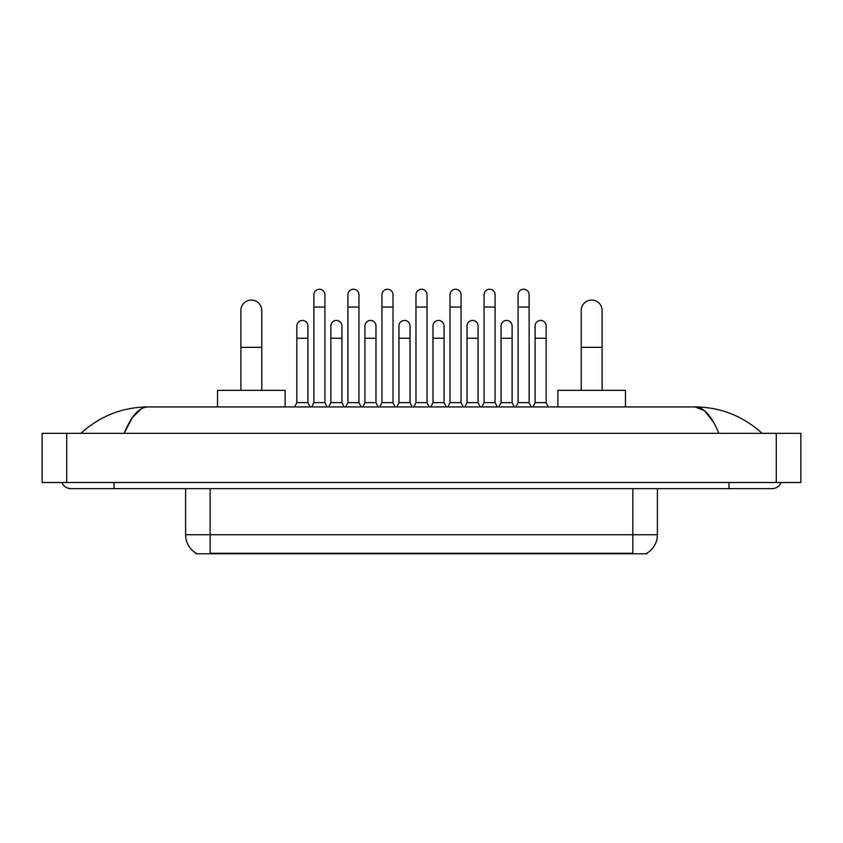<?xml version="1.0" encoding="UTF-8"?>
<svg xmlns="http://www.w3.org/2000/svg" width="843" height="843" viewBox="0 0 843 843"><rect width="100%" height="100%" fill="white"/><g stroke="black" fill="none" stroke-linecap="round" stroke-linejoin="round"><path stroke-width="1.26" d="M646.96 553.166L646.96 553.767L196.04 553.767L196.04 553.166M196.219 553.271A21.496 21.496 0 0 1 185.597 534.725L210.17 534.725L210.17 553.271L632.83 553.271L632.83 534.725L657.403 534.725L657.403 488.645M185.597 534.725L185.597 488.645M646.781 553.271A21.496 21.496 0 0 0 657.403 534.725M240.887 390.351L240.887 310.487A10.443 10.443 0 0 1 251.33 300.045A10.443 10.443 0 0 1 261.773 310.487A10.443 10.443 0 0 0 251.33 300.045M261.773 390.351L261.773 310.487M285.113 406.937L285.113 390.351L217.547 390.351L217.547 406.937M581.227 390.351L581.227 310.487A10.443 10.443 0 0 1 591.67 300.045A10.443 10.443 0 0 1 602.113 310.487A10.443 10.443 0 0 0 591.67 300.045M602.113 390.351L602.113 310.487M625.453 406.937L625.453 390.351L557.887 390.351L557.887 406.937M311.72 406.937L313.87 402.638L324.924 402.638L327.073 406.937M324.924 402.638L324.924 294.765A5.532 5.532 0 0 0 319.402 289.233A5.532 5.532 0 0 1 319.75 289.244M313.87 402.638L313.87 307.052L324.924 307.052M313.87 307.052L313.87 294.765A5.532 5.532 0 0 1 319.402 289.233M345.756 406.937L347.906 402.638L358.96 402.638L361.11 406.937M358.96 402.638L358.96 294.765A5.532 5.532 0 0 0 353.428 289.233A5.532 5.532 0 0 1 353.775 289.244M347.906 402.638L347.906 307.052L358.96 307.052M347.906 307.052L347.906 294.765A5.532 5.532 0 0 1 353.428 289.233M379.782 406.937L381.942 402.638L392.996 402.638L395.146 406.937M392.996 402.638L392.996 294.765A5.532 5.532 0 0 0 387.464 289.233A5.532 5.532 0 0 1 387.812 289.244M381.942 402.638L381.942 307.052L392.996 307.052M381.942 307.052L381.942 294.765A5.532 5.532 0 0 1 387.464 289.233M413.818 406.937L415.968 402.638L427.032 402.638L429.182 406.937M427.032 402.638L427.032 294.765A5.532 5.532 0 0 0 421.5 289.233A5.532 5.532 0 0 1 421.848 289.244M415.968 402.638L415.968 307.052L427.032 307.052M415.968 307.052L415.968 294.765A5.532 5.532 0 0 1 421.5 289.233M447.854 406.937L450.004 402.638L461.058 402.638L463.218 406.937M461.058 402.638L461.058 294.765A5.532 5.532 0 0 0 455.536 289.233A5.532 5.532 0 0 1 455.884 289.244M450.004 402.638L450.004 307.052L461.058 307.052M450.004 307.052L450.004 294.765A5.532 5.532 0 0 1 455.536 289.233M481.89 406.937L484.04 402.638L495.094 402.638L497.244 406.937M495.094 402.638L495.094 294.765A5.532 5.532 0 0 0 489.572 289.233A5.532 5.532 0 0 1 489.92 289.244M484.04 402.638L484.04 307.052L495.094 307.052M484.04 307.052L484.04 294.765A5.532 5.532 0 0 1 489.572 289.233M515.927 406.937L518.076 402.638L529.13 402.638L531.28 406.937M529.13 402.638L529.13 294.765A5.532 5.532 0 0 0 523.598 289.233A5.532 5.532 0 0 1 523.946 289.244M518.076 402.638L518.076 307.052L529.13 307.052M518.076 307.052L518.076 294.765A5.532 5.532 0 0 1 523.598 289.233M294.702 406.937L296.852 402.638L307.906 402.638L310.055 406.937M307.906 402.638L307.906 325.967A5.532 5.532 0 0 0 302.732 320.456A5.532 5.532 0 0 1 307.906 325.967M296.852 402.638L296.852 338.254L307.906 338.254M296.852 338.254L296.852 325.967A5.532 5.532 0 0 1 302.732 320.456M328.738 406.937L330.888 402.638L341.942 402.638L344.092 406.937M341.942 402.638L341.942 325.967A5.532 5.532 0 0 0 336.757 320.456A5.532 5.532 0 0 1 341.942 325.967M330.888 402.638L330.888 338.254L341.942 338.254M330.888 338.254L330.888 325.967A5.532 5.532 0 0 1 336.757 320.456M362.775 406.937L364.924 402.638L375.978 402.638L378.128 406.937M375.978 402.638L375.978 325.967A5.532 5.532 0 0 0 370.794 320.456A5.532 5.532 0 0 1 375.978 325.967M364.924 402.638L364.924 338.254L375.978 338.254M364.924 338.254L364.924 325.967A5.532 5.532 0 0 1 370.794 320.456M396.8 406.937L398.95 402.638L410.014 402.638L412.164 406.937M410.014 402.638L410.014 325.967A5.532 5.532 0 0 0 404.83 320.456A5.532 5.532 0 0 1 410.014 325.967M398.95 402.638L398.95 338.254L410.014 338.254M398.95 338.254L398.95 325.967A5.532 5.532 0 0 1 404.83 320.456M430.836 406.937L432.986 402.638L444.05 402.638L446.2 406.937M444.05 402.638L444.05 325.967A5.532 5.532 0 0 0 438.866 320.456A5.532 5.532 0 0 1 444.05 325.967M432.986 402.638L432.986 338.254L444.05 338.254M432.986 338.254L432.986 325.967A5.532 5.532 0 0 1 438.866 320.456M464.872 406.937L467.022 402.638L478.076 402.638L480.225 406.937M478.076 402.638L478.076 325.967A5.532 5.532 0 0 0 472.902 320.456A5.532 5.532 0 0 1 478.076 325.967M467.022 402.638L467.022 338.254L478.076 338.254M467.022 338.254L467.022 325.967A5.532 5.532 0 0 1 472.902 320.456M498.908 406.937L501.058 402.638L512.112 402.638L514.262 406.937M512.112 402.638L512.112 325.967A5.532 5.532 0 0 0 506.928 320.456A5.532 5.532 0 0 1 512.112 325.967M501.058 402.638L501.058 338.254L512.112 338.254M501.058 338.254L501.058 325.967A5.532 5.532 0 0 1 506.928 320.456M532.945 406.937L535.094 402.638L546.148 402.638L548.298 406.937M546.148 402.638L546.148 325.967A5.532 5.532 0 0 0 540.964 320.456A5.532 5.532 0 0 1 546.148 325.967M535.094 402.638L535.094 338.254L546.148 338.254M535.094 338.254L535.094 325.967A5.532 5.532 0 0 1 540.964 320.456M114.026 482.502L114.026 488.645L771.977 488.645A9.831 9.831 0 0 0 781.092 482.502A9.831 9.831 0 0 1 771.977 488.645A9.831 9.831 0 0 0 781.092 482.502A9.831 9.831 0 0 1 771.977 488.645M61.908 482.502A9.831 9.831 0 0 0 71.023 488.645A9.831 9.831 0 0 1 61.908 482.502A9.831 9.831 0 0 0 71.023 488.645L114.026 488.645M718.847 433.355C711.798 416.01 703.884 407.201 695.096 406.937L147.904 406.937C139.116 407.201 131.202 416.01 124.153 433.355L132.425 417.475L141.519 408.665M66.723 433.355L800.85 433.355L800.85 482.502L42.15 482.502L42.15 433.355L66.723 433.355L66.723 482.502M800.85 433.355L800.85 482.502M760.059 431.458L762.146 433.355C742.809 415.947 720.459 407.137 695.096 406.937L704.453 410.689L713.22 421.626M82.941 431.458L80.854 433.355C100.096 415.978 122.446 407.18 147.904 406.937M630.374 553.767L630.374 553.166M212.626 553.767L212.626 553.166M210.17 488.645L210.17 534.725L632.83 534.725L632.83 488.645M240.887 347.348L261.773 347.348M581.227 347.348L602.113 347.348M728.974 482.502L728.974 488.645M776.277 433.355L776.277 482.502"/></g></svg>
